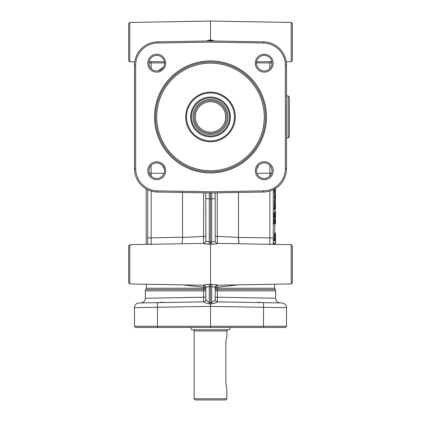 <?xml version="1.0" encoding="UTF-8"?>
<svg xmlns="http://www.w3.org/2000/svg" width="421" height="421" viewBox="0 0 421 421"><rect width="100%" height="100%" fill="white"/><g stroke="black" fill="none" stroke-linecap="round" stroke-linejoin="round"><path stroke-width="0.63" d="M182.725 284.859L203.727 287.238L203.522 301.836L205.764 302.973M158.154 302.631C161.469 302.289 163.548 302.252 164.395 302.52L139.083 302.962A4.678 4.678 0 0 0 134.488 307.64L210.5 306.393L210.5 244.212L211.731 244.233C215.242 244.038 217.157 243.754 217.478 243.391A2.337 2.337 0 0 1 215.178 241.054L214.173 241.596L210.5 241.986L210.5 198.807L211.731 198.78L211.731 244.233M210.5 191.787L157.486 190.866A22.218 22.218 0 0 1 135.657 168.647L135.657 65.239A22.218 22.218 0 0 1 157.486 43.026L210.5 42.1L263.514 43.026A22.218 22.218 0 0 1 285.343 65.239L285.343 168.647A22.218 22.218 0 0 1 263.514 190.866L210.5 191.787L210.5 192.96L263.535 192.034A23.387 23.387 0 0 0 286.512 168.647L286.512 65.239A23.387 23.387 0 0 0 263.535 41.858L210.5 40.932L157.465 41.858A23.387 23.387 0 0 0 134.488 65.239L134.488 168.647A23.387 23.387 0 0 0 157.465 192.034L210.5 192.96L210.5 198.807L209.269 198.78L209.248 192.939M281.917 302.962A4.678 4.678 0 0 1 285.175 304.362A4.678 4.678 0 0 0 281.917 302.962A4.678 4.678 0 0 1 285.175 304.362A4.678 4.678 0 0 0 281.917 302.962L256.605 302.52C257.347 302.252 259.425 302.289 262.846 302.631L261.494 302.546M206.211 303.162L209.284 303.83L211.716 303.83L214.789 303.162L217.473 301.841L217.273 287.238L238.275 284.859M288.153 137.993L288.153 95.893L289.322 97.062L289.322 136.825L288.153 137.993L286.512 137.993M286.512 95.893L288.153 95.893M273.297 244.343L273.297 237.891L269.85 237.891L269.85 244.743M269.877 165.332L269.85 176.083M147.703 189.708L147.703 237.891L147.703 189.708M217.478 243.391L217.273 236.37L215.178 236.37L215.178 241.054L215.178 192.876M203.522 285.196A2.337 2.337 0 0 1 205.822 287.532L205.822 299.499L205.822 297.163L145.361 298.257L145.361 290.89A2.337 2.337 0 0 1 145.771 289.569A2.337 2.337 0 0 0 146.182 288.243L205.822 288.243L205.822 287.532L206.827 286.99L209.269 286.59L209.269 284.359C205.764 284.554 203.848 284.833 203.522 285.196L204.922 285.717L205.822 287.522M209.284 303.83L209.269 302.536L206.827 300.841L205.822 299.499A2.337 2.337 0 0 1 205.153 301.141A2.337 2.337 0 0 0 205.822 299.499A2.337 2.337 180 0 1 203.527 301.841L164.522 302.52M205.822 198.78L205.822 241.054L209.269 242.001L209.269 198.78L205.822 198.78L205.822 192.876M211.752 192.939L211.731 198.78L215.178 198.78M280.233 302.936C277.434 302.62 275.902 301.062 275.639 298.257L215.178 297.163L215.178 299.499L214.173 300.841L211.731 302.536L209.269 302.536L209.269 286.59L213.236 286.727L215.178 287.532A2.337 2.337 180 0 1 217.478 285.196C217.157 284.833 215.242 284.554 211.731 284.359L209.269 284.359M256.478 302.52L217.478 301.836A2.337 2.337 0 0 1 215.178 299.499L215.178 287.532L215.178 288.243L274.818 288.243A2.337 2.337 0 0 0 275.229 289.569A2.337 2.337 0 0 1 275.639 290.89L215.178 290.89M271.871 61.671L256.342 61.798M292.363 60.571L292.363 23.629L291.211 22.46L291.211 61.74L292.363 60.571L291.211 61.74L286.264 61.829M209.269 244.233L210.5 244.212L210.5 241.986L209.269 242.001L209.269 244.233C205.764 244.038 203.848 243.759 203.522 243.391A2.337 2.337 180 0 0 205.822 241.054A2.337 2.337 180 0 1 203.522 243.375L197.759 243.464L203.522 243.391M197.296 243.475L197.628 243.47M129.789 244.654L128.637 245.822L128.637 282.765L129.789 283.938L129.789 244.654L197.759 243.464M292.363 264.293L292.363 245.822L291.211 244.654L291.211 283.938L292.363 282.765L292.363 264.293L292.363 276.108M211.731 284.359L211.716 303.83M215.052 41.011L210.5 39.995L205.948 41.011M210.5 42.1L210.5 21.05L129.789 22.46L128.637 23.629L128.637 60.571L129.789 61.74L129.789 22.46M256.342 62.934L272.019 62.913M135.657 327.443L285.343 327.443L286.512 326.275L134.488 326.275L135.657 327.443L134.488 326.275L134.488 307.64A4.678 4.678 0 0 1 139.083 302.962A4.678 4.678 0 0 0 135.825 304.362A4.678 4.678 0 0 1 139.083 302.962M285.343 327.443L286.512 326.275L286.512 307.64L263.535 307.319L263.514 327.443M256.605 64.587C257.436 68.002 259.52 70.086 262.846 70.839M264.251 70.97A7.773 7.773 0 0 1 256.478 63.192A7.773 7.773 0 0 1 264.251 55.419A7.773 7.773 0 0 1 272.024 63.192A7.773 7.773 0 0 1 264.251 70.97M264.251 54.251A8.941 8.941 0 0 0 255.305 63.192A8.941 8.941 0 0 0 264.251 72.138A8.941 8.941 0 0 0 273.192 63.192A8.941 8.941 0 0 0 264.251 54.251M159.364 163.374L156.749 162.922A7.773 7.773 0 0 1 164.522 170.694A7.773 7.773 0 0 1 156.749 178.467A7.773 7.773 0 0 1 148.976 170.694A7.773 7.773 0 0 1 156.749 162.922L154.823 163.164M156.749 161.753A8.941 8.941 0 0 0 147.808 170.694A8.941 8.941 0 0 0 156.749 179.635A8.941 8.941 0 0 0 165.695 170.694A8.941 8.941 0 0 0 156.749 161.753M156.749 70.97A7.773 7.773 0 0 1 148.976 63.192A7.773 7.773 0 0 1 156.749 55.419A7.773 7.773 0 0 1 164.522 63.192A7.773 7.773 0 0 1 156.749 70.97M156.749 54.251A8.941 8.941 0 0 0 147.808 63.192A8.941 8.941 0 0 0 156.749 72.138A8.941 8.941 0 0 0 165.695 63.192A8.941 8.941 0 0 0 156.749 54.251M261.936 163.274L261.062 163.606M259.631 164.443L258.731 165.221M258.552 165.411L256.605 169.3M264.251 178.467A7.773 7.773 0 0 1 256.478 170.694A7.773 7.773 0 0 1 264.251 162.922A7.773 7.773 0 0 1 272.024 170.694A7.773 7.773 0 0 1 264.251 178.467M264.251 161.753A8.941 8.941 0 0 0 255.305 170.694A8.941 8.941 0 0 0 264.251 179.635A8.941 8.941 0 0 0 273.192 170.694A8.941 8.941 0 0 0 264.251 161.753M274.818 288.243L274.408 284.228L291.211 283.938L217.478 285.196M210.5 92.973A23.971 23.971 0 0 0 186.529 116.943A23.971 23.971 0 0 0 210.5 140.919A23.971 23.971 0 0 0 234.471 116.943A23.971 23.971 0 0 0 210.5 92.973M210.5 92.152A24.792 24.792 0 0 0 185.708 116.943A24.792 24.792 0 0 0 210.5 141.735A24.792 24.792 0 0 0 235.292 116.943A24.792 24.792 0 0 0 210.5 92.152M210.5 97.062A19.882 19.882 0 0 0 190.618 116.943A19.882 19.882 0 0 0 210.5 136.825A19.882 19.882 0 0 0 230.382 116.943A19.882 19.882 0 0 0 210.5 97.062M194.128 398.782L226.872 398.782L225.703 399.95L195.297 399.95L194.128 398.782L194.128 330.953A1.168 1.168 0 0 0 192.96 329.785M225.793 382.41C226.161 385.962 226.524 387.909 226.872 388.257C226.524 387.909 226.161 385.962 225.793 382.41L225.793 342.647C226.161 339.094 226.524 337.147 226.872 336.8L226.872 330.953L194.128 330.953M228.04 329.785A1.168 1.168 0 0 0 226.872 330.953M230.382 327.443L229.529 329.785L191.471 329.785L190.618 327.443M210.5 97.914A19.029 19.029 0 0 1 229.529 116.943A19.029 19.029 0 0 1 210.5 135.972A19.029 19.029 0 0 1 191.471 116.943A19.029 19.029 0 0 1 210.5 97.914M225.793 111.097L225.956 111.544L225.793 111.097M225.956 122.343L225.793 122.79L225.956 122.343M210.5 100.572A16.372 16.372 0 0 1 226.872 116.943A16.372 16.372 0 0 1 210.5 133.315A16.372 16.372 0 0 1 194.128 116.943A16.372 16.372 0 0 1 210.5 100.572M210.5 101.74A15.203 15.203 0 0 1 225.703 116.943A15.203 15.203 0 0 1 210.5 132.147A15.203 15.203 0 0 1 195.297 116.943A15.203 15.203 0 0 1 210.5 101.74M210.5 171.91A54.962 54.962 0 0 1 155.538 116.943A54.962 54.962 0 0 1 210.5 61.982A54.962 54.962 0 0 1 265.462 116.943A54.962 54.962 0 0 1 210.5 171.91M210.5 172.931A55.988 55.988 0 0 0 266.488 116.943A55.988 55.988 0 0 0 210.5 60.961A55.988 55.988 0 0 0 154.512 116.943A55.988 55.988 0 0 0 210.5 172.931M203.522 285.222L129.789 283.938L146.592 284.228L146.182 288.243M273.297 239.217L275.081 241.428L275.15 235.839C275.229 233.413 275.334 232.676 275.466 233.634L275.502 243.87M275.523 235.523L275.46 233.608M274.987 244.369L273.297 242.086M275.229 233.445C275.097 232.403 274.992 233.202 274.913 235.839L274.85 241.201M275.239 238.039L275.423 242.491M273.297 243.338L274.018 244.354M274.381 244.359L273.297 242.843M275.466 233.618L275.15 232.913L274.724 232.797L274.776 233.26C274.624 232.134 274.497 232.997 274.397 235.839L274.397 240.144M274.397 235.839L274.629 235.839C274.729 233.208 274.855 232.408 275.008 233.445M273.297 242.549L274.639 244.364M274.739 223.83L274.029 223.83L274.134 219.441L274.539 218.415L275.245 218.415L274.845 219.441L274.739 223.83L275.492 223.83L275.245 218.415M274.755 212.684L275.46 212.579L275.46 216.752L274.739 212.684L274.739 217.373L274.881 213.715L275.492 217.752L275.46 212.579M275.455 217.752L274.029 217.373L274.029 212.684L274.739 212.684M274.855 209.058L274.15 209.058L274.055 208.253L274.766 208.253L275.139 209.653L275.492 207.337L275.423 208.253L275.139 208.253L275.139 207.458L274.766 208.253M274.345 208.253L274.345 207.458L275.05 207.458M274.76 207.458L275.492 207.337M275.05 209.653L274.345 209.653L274.345 209.058M275.05 206.674L274.345 206.674L274.345 205.953L275.05 205.953L275.05 206.674L275.492 206.674L275.071 204.101L275.05 205.953M274.45 205.953L274.366 204.101L275.071 204.101M275.234 203.753L274.529 203.753L274.329 201.617L274.476 199.817L275.271 199.78L275.034 201.617L275.234 203.753L275.276 200.601L275.429 203.896L275.271 199.78M274.671 199.78L275.492 199.528M275.429 203.896L274.692 203.753M274.681 195.097L275.418 194.912L275.245 197.849L275.218 195.097L275.034 196.981L275.223 198.728L275.429 195.739L275.418 198.859L275.418 194.912M275.418 198.859L274.713 198.728M275.223 198.728L274.518 198.728L274.329 196.981L274.513 195.097L275.218 195.097M275.05 193.96L274.345 193.96L274.345 193.244L275.05 193.244L275.05 193.96L275.492 193.96L275.134 191.981L275.492 191.139L275.281 188.334M274.439 193.244L274.329 188.992M275.26 188.645L275.139 189.008M275.134 191.955L275.345 193.155M275.434 193.96L275.455 195.107M275.466 194.323L274.818 194.323M275.471 198.349L275.46 199.528M275.445 203.859L275.466 205.869M275.434 206.674L275.381 207.337M274.892 209.653L274.892 211.468M274.818 211.468L275.466 211.468L275.466 212.237L274.818 212.237M275.418 217.752L275.318 218.51M275.466 223.83L274.818 223.94M275.039 188.776L275.05 193.244M275.155 190.46L274.45 190.46M275.087 198.186L274.376 198.186M275.429 203.038L275.339 200.601L275.429 203.038M275.181 199.817L274.476 199.817M275.423 208.253L275.139 208.253M275.46 207.458L275.139 207.458M275.423 209.058L275.139 209.058M275.434 219.962L275.46 222.962L274.881 222.962L274.908 220.467L275.239 219.304L275.434 219.962L274.981 219.962M275.46 222.962L274.881 222.962M158.154 70.839L163.474 67.097M164.069 65.818L164.395 64.587M164.395 169.3L162.301 165.253M162.096 165.048L159.727 163.516M210.5 327.443L210.5 306.393L263.535 307.319L263.535 302.641M164.658 61.798L149.129 61.671M148.981 62.913L164.658 62.934M203.68 285.233L203.727 287.238L203.459 287.227M215.178 241.038A2.337 2.337 0 0 0 217.478 243.375L223.735 243.475M209.269 40.016L209.279 40.953M211.721 40.953L211.731 40.016M203.706 289.932L203.685 289.569L145.771 289.569M217.294 289.943L217.283 290.206M217.294 299.826L217.304 300.105M203.727 192.839L203.522 243.375M275.229 289.569L217.315 289.569A2.337 1.326 0 0 1 215.178 288.243M205.822 288.243A2.337 1.326 0 0 1 203.685 289.569M203.522 301.836A2.337 2.337 0 0 0 205.153 301.141A2.337 2.337 0 0 1 203.522 301.836M215.199 287.238L217.273 287.238L217.32 285.233M151.15 244.743L151.15 237.891L147.703 237.891L147.703 244.343M273.297 237.891L273.297 189.708M151.15 176.083L151.123 165.332M182.509 192.471L182.572 239.154L181.898 243.743M239.102 243.743L238.649 242.159L238.481 237.418L238.902 243.243M269.85 191.05L269.85 237.891L238.481 237.418L217.273 236.37L217.273 192.839M238.491 237.218L238.491 192.471M205.822 236.37L182.519 237.418M285.175 304.362A4.678 4.678 0 0 1 286.512 307.64M157.465 302.641L157.486 327.443M271.629 173.136L256.947 173.363M203.727 287.238L205.801 287.238M256.605 302.52L217.478 301.836A2.337 2.337 0 0 1 215.847 301.141M145.361 290.89L205.822 290.89M269.85 61.608L269.85 68.581M263.535 192.034L263.514 190.866M285.343 65.239L286.512 65.239M134.488 168.647L135.657 168.647M157.486 43.026L157.465 41.858M275.15 235.839L274.629 235.839L274.629 240.502M156.707 116.943A53.793 53.793 0 0 0 210.5 170.737A53.793 53.793 0 0 0 264.293 116.943A53.793 53.793 0 0 0 210.5 63.15A53.793 53.793 0 0 0 156.707 116.943M228.04 116.943A17.54 17.54 0 0 1 210.5 134.488A17.54 17.54 0 0 1 192.96 116.943A17.54 17.54 0 0 1 210.5 99.403A17.54 17.54 0 0 1 228.04 116.943M275.471 205.159L275.16 205.159M275.034 188.992L274.66 188.992M275.034 191.802L274.329 191.802M275.034 196.981L274.329 196.981M275.034 201.617L274.329 201.617M275.034 204.922L274.329 204.922M275.466 207.806L275.139 207.806M275.46 221.562L274.881 221.562M274.845 219.441L274.134 219.441M274.755 220.404L274.045 220.404M274.739 221.567L274.029 221.567M134.488 65.239L135.657 65.239M157.465 192.034L157.486 190.866M263.514 43.026L263.535 41.858M285.343 168.647L286.512 168.647M151.15 61.608L151.15 68.581M217.473 301.841A2.337 2.337 0 0 1 215.178 299.499M164.053 173.363L149.371 173.136M182.509 237.218L151.15 237.891L151.15 191.05M134.736 61.829L129.789 61.74L128.637 60.571M226.872 398.782L226.872 388.257M275.523 244.38L275.418 242.443M275.066 241.333L273.208 238.896M274.818 232.892L274.818 223.83M274.818 218.415L274.818 217.752M274.818 212.579L274.818 209.653M274.818 207.337L274.818 206.674M274.818 199.528L274.818 198.859M274.818 194.912L274.818 193.96M291.211 22.46L210.5 21.05M146.182 244.369L146.182 188.903M223.372 243.47L223.656 243.475M291.211 244.654L223.241 243.464M145.361 298.257C145.098 301.062 143.566 302.62 140.767 302.936M275.639 298.257L275.639 290.89M217.478 285.222L216.078 285.717L215.178 287.559"/></g></svg>
